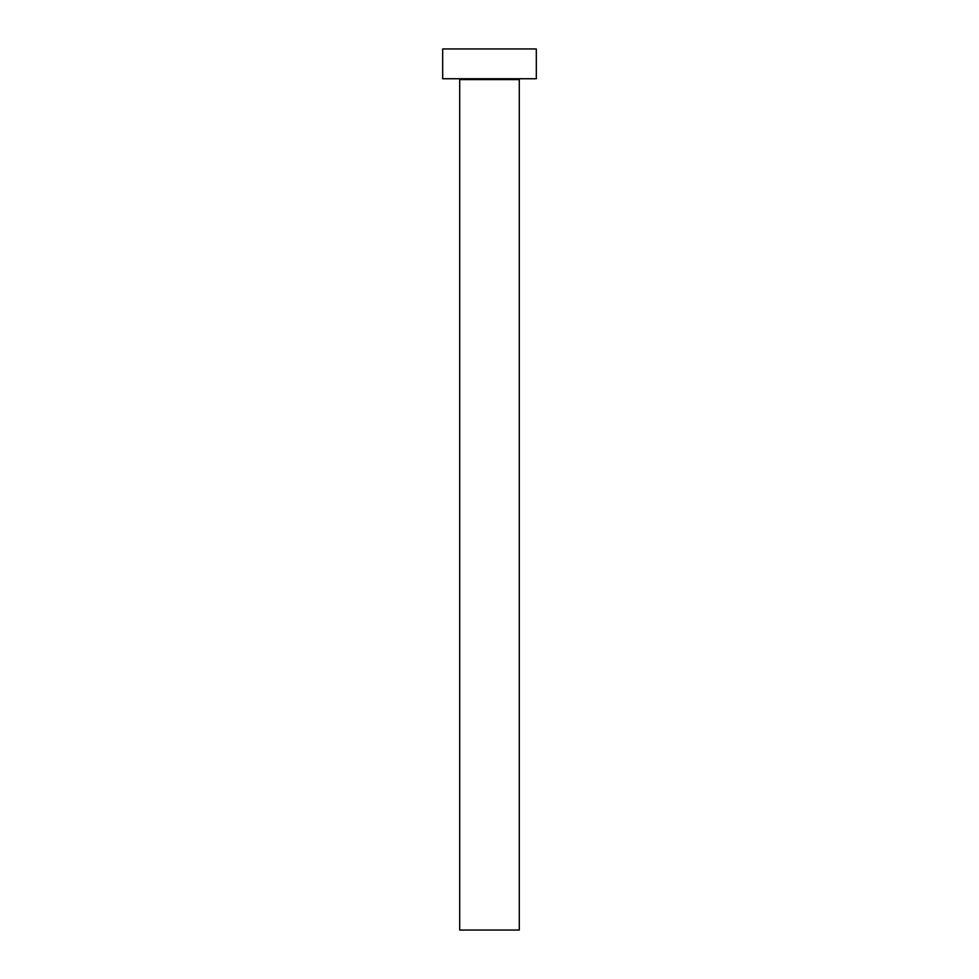 <?xml version="1.0" encoding="UTF-8"?>
<svg xmlns="http://www.w3.org/2000/svg" width="979" height="979" viewBox="0 0 979 979"><rect width="100%" height="100%" fill="white"/><g stroke="black" fill="none" stroke-linecap="round" stroke-linejoin="round"><path stroke-width="0.73" stroke-dasharray="4.89 3.67" d="M520.143 78.748L442.679 78.748L520.143 78.748M459.702 79.593L519.298 79.593L459.702 79.593M442.679 48.95L536.321 48.95L442.679 48.95M519.298 930.05L459.702 930.05L519.298 930.05"/><path stroke-width="1.47" d="M519.298 79.593A0.857 0.857 0 0 1 520.143 78.748A0.857 0.857 0 0 0 519.298 79.593L459.702 79.593L459.702 930.05L519.298 930.05L519.298 79.593L519.298 930.05L459.702 930.05L459.702 79.593A0.857 0.857 0 0 0 458.857 78.748A0.857 0.857 0 0 1 459.702 79.593L519.298 79.593M442.679 48.95L442.679 78.748L536.321 78.748L536.321 48.95L442.679 48.95L442.679 78.748L536.321 78.748L536.321 48.95L442.679 48.95"/></g></svg>
